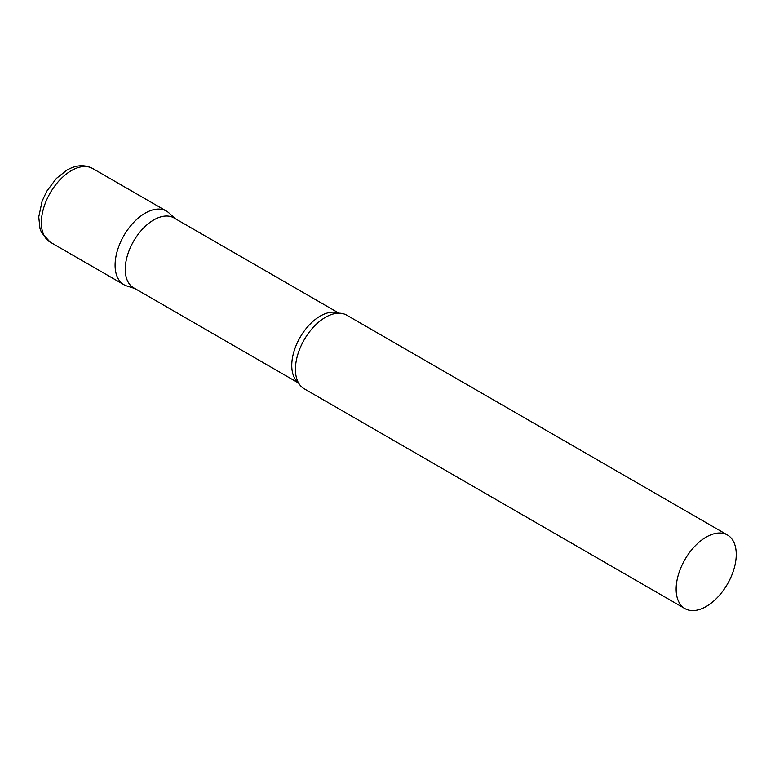 <?xml version="1.0" encoding="UTF-8"?>
<svg xmlns="http://www.w3.org/2000/svg" width="775" height="775" viewBox="0 0 775 775"><rect width="100%" height="100%" fill="white"/><g stroke="black" fill="none" stroke-linecap="round" stroke-linejoin="round"><path stroke-width="1.16" d="M50.162 242.12L123.893 284.687A42.509 24.538 -60 0 1 117.383 250.625A42.509 24.538 -60 0 1 145.148 213.173A42.509 24.538 -60 0 1 166.402 211.071L92.661 168.495A42.509 24.538 -60 0 0 71.407 170.597A42.509 24.538 -60 0 0 43.642 208.058A42.509 24.538 -60 0 0 50.162 242.12L41.55 232.636L39.942 228.373L38.75 216.903L42.141 201.083L46.762 191.251L56.42 178.405L66.873 170.151C76.018 164.891 84.611 164.339 92.661 168.495M338.985 313.197L173.958 217.92A40.348 23.298 120 0 0 142.862 228.732A40.348 23.298 120 0 0 125.25 269.342A40.348 23.298 120 0 0 133.61 287.806L298.627 383.082M175.227 218.647L168.882 212.883A42.509 24.538 120 0 0 135.402 220.672A42.509 24.538 120 0 0 115.087 265.234A42.509 24.538 120 0 0 126.713 285.936L134.869 288.542M727.444 534.982L346.735 315.183A42.509 24.538 120 0 0 334.781 313.623A42.509 24.538 120 0 0 295.43 369.346A42.509 24.538 120 0 0 296.903 379.237A42.509 24.538 120 0 0 304.236 388.808L684.945 608.607A42.509 24.538 120 0 0 717.698 597.215A42.509 24.538 120 0 0 736.25 554.445A42.509 24.538 120 0 0 727.444 534.982A42.509 24.538 120 0 0 694.691 546.375A42.509 24.538 120 0 0 676.139 589.145A42.509 24.538 120 0 0 684.945 608.607M338.694 313.197A40.348 23.298 120 0 0 308.276 326.052A40.348 23.298 120 0 0 291.758 365.471A40.348 23.298 120 0 0 298.491 382.84"/></g></svg>
